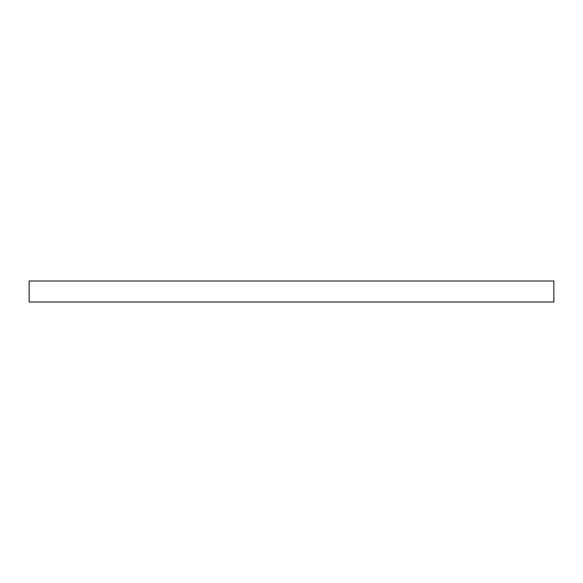 <?xml version="1.0" encoding="UTF-8"?>
<svg xmlns="http://www.w3.org/2000/svg" width="583" height="583" viewBox="0 0 583 583"><rect width="100%" height="100%" fill="white"/><g stroke="black" fill="none" stroke-linecap="round" stroke-linejoin="round"><path stroke-width="0.87" d="M553.85 301.994L553.85 281.006L29.15 281.006L29.15 301.994L553.85 301.994L29.15 301.994L29.15 281.006L553.85 281.006L553.85 301.994"/></g></svg>
